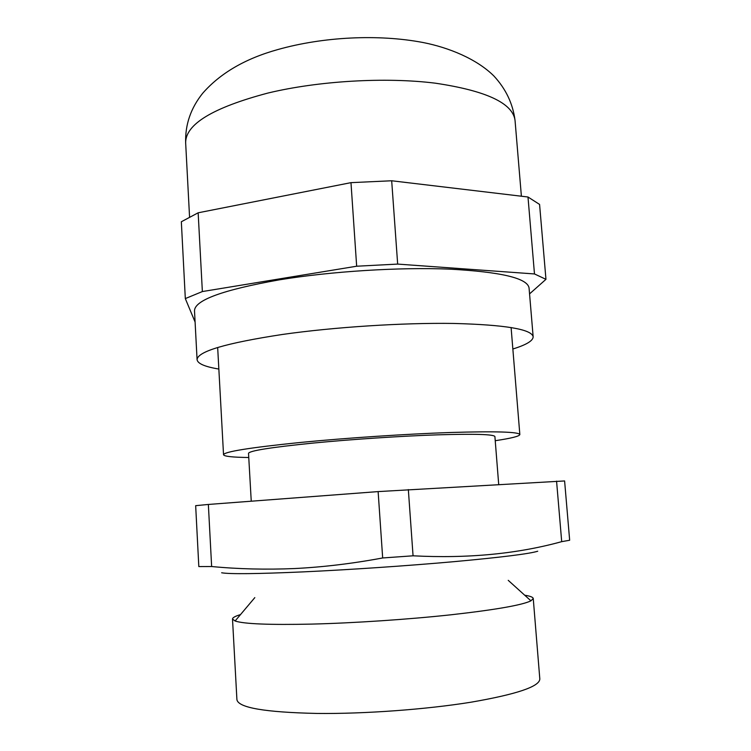 <?xml version="1.0" encoding="UTF-8"?>
<svg xmlns="http://www.w3.org/2000/svg" width="751" height="751" viewBox="0 0 751 751"><rect width="100%" height="100%" fill="white"/><g stroke="black" fill="none" stroke-linecap="round" stroke-linejoin="round"><path stroke-width="1.13" d="M537.725 551.225C529.361 553.834 501.415 557.317 453.904 561.673C407.671 565.803 348.858 569.784 303.075 571.887C256.926 573.914 229.787 574.205 221.648 572.778M378.128 491.595L382.672 557.965C352.426 563.597 323.071 567.127 294.617 568.545C266.061 569.756 238.405 569.08 211.641 566.526L208.356 504.456L378.128 491.595L564.602 480.95L569.662 540.251L561.701 541.659C517.186 553.928 467.638 558.641 413.059 555.806L408.337 489.577M208.356 504.456L195.664 505.667L198.818 566.573L211.641 566.526M240.498 614.6C235.185 616.195 232.519 617.669 232.51 619.021L236.912 699.632C238.17 707.714 264.953 712.323 317.26 713.45C364.667 713.957 426.07 709.451 470.886 702.223C516.641 694.318 539.622 686.564 539.819 678.979L533.248 598.528C533.05 597.186 530.206 596.078 524.724 595.224M232.51 619.021L235.101 621.002C243.897 623.968 269.449 625.001 311.749 624.1C354.181 623.039 408.234 619.425 451.21 614.769C495.435 609.784 522.011 605.137 530.938 600.838L533.248 598.528M251.247 501.208L248.525 453.351C249.266 450.769 270.961 447.333 313.589 443.024C351.712 439.326 400.856 436.078 437.298 434.848C474.688 433.74 493.886 434.303 494.9 436.556L498.702 484.433M248.759 457.509C232.547 457.303 224.145 456.392 223.535 454.759C224.183 451.717 249.858 447.615 300.541 442.442C346.493 437.946 406.385 433.975 450.534 432.492C495.698 431.158 518.8 431.853 519.842 434.557C519.457 436.256 511.253 438.302 495.228 440.706M382.672 557.965L413.059 555.806M556.566 481.138L561.701 541.659M218.851 369.051C204.939 366.751 197.682 363.634 197.081 359.701C197.353 351.524 225.826 343.104 282.507 334.448C334.505 327.051 403.118 322.658 453.651 323.446C505.245 324.798 531.746 329.248 533.154 336.795C533.088 340.766 526.32 344.84 512.849 349.008M197.081 359.701L194.5 310.764C194.65 300.193 222.878 289.895 279.194 279.87C330.862 271.364 399.119 267.074 449.492 269.121C500.945 271.9 527.465 278.18 529.061 287.962L533.154 336.795M350.98 182.653L356.659 266.22L202.366 291.557L185.319 298.588L181.338 221.761L198.151 212.796L350.98 182.653L391.684 180.766L527.991 197.006L539.575 204.422L545.958 279.325L529.558 293.885M202.366 291.557L198.151 212.796M185.319 298.588L195.091 322.038M527.991 197.006L534.477 273.946L545.958 279.325M534.477 273.946L397.664 264.089L391.684 180.766M356.659 266.22L397.664 264.089M185.657 142.897C185.394 124.3 212.786 107.684 267.863 93.068C318.405 80.873 385.441 76.949 435.27 83.173C486.226 90.74 512.811 103.169 515.045 120.442C512.886 103.638 505.798 88.787 493.792 75.889C476.725 59 448.967 47.576 422.916 42.488C378.194 33.983 323.033 36.808 277.898 49.538C245.389 58.55 220.325 73.129 202.704 93.255C190.763 108.153 185.084 124.694 185.657 142.897L189.552 216.879M254.824 597.618L235.101 621.002M223.535 454.759L217.668 347.497M519.842 434.557L511.093 327.492M508.23 580.335L530.938 600.838M521.391 196.218L515.045 120.442"/></g></svg>
